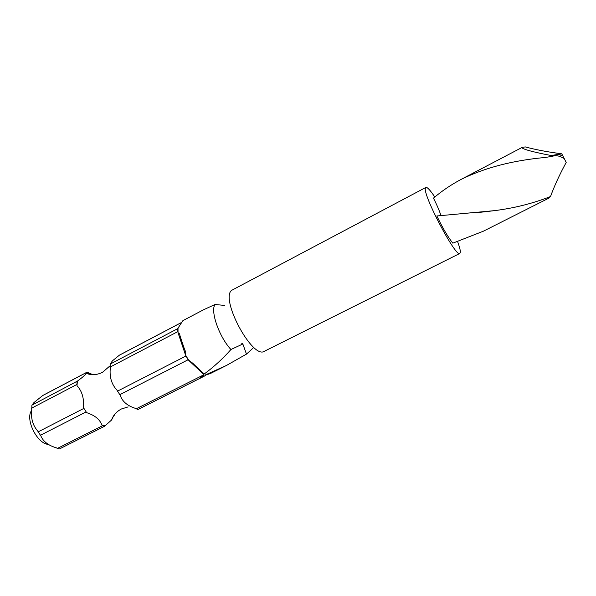 <?xml version="1.0" encoding="UTF-8"?>
<svg xmlns="http://www.w3.org/2000/svg" width="596" height="596" viewBox="0 0 596 596"><rect width="100%" height="100%" fill="white"/><g stroke="black" fill="none" stroke-linecap="round" stroke-linejoin="round"><path stroke-width="0.89" d="M102.616 425.693L104.658 426.229L105.418 425.492L101.871 425.082L102.616 425.693L57.32 448.475L56.553 447.894C48.432 445.517 43.225 441.562 40.93 436.026L37.623 430.893C32.661 425.209 30.709 418.019 31.759 409.318L31.901 405.161L33.987 402.538L42.905 395.401L87.038 372.18L89.944 373.439L86.375 372.746L86.219 373.215C85.757 374.534 82.822 377.164 77.428 381.09L31.901 405.161M86.644 412.663L83.328 407.418L86.644 412.663C94.816 415.308 99.89 419.45 101.871 425.082M76.973 381.514L76.988 385.657C82.114 391.252 84.23 398.508 83.328 407.418M76.988 385.657L77.428 381.09M92.961 374.66L89.944 373.439M113.761 415.613L111.594 420.001C113.188 415.308 116.451 411.642 121.375 408.99L128.11 406.912M105.418 425.492L111.594 420.001M434.797 197.008C430.245 190.206 427.272 187.002 425.887 187.42L231.479 290.438C220.237 299.624 252.801 359.671 264.378 351.267L459.844 253.434L460.335 252.391C460.47 250.506 459.561 246.938 457.624 241.678M425.887 187.42L425.507 187.926C421.908 193.29 455.97 258.202 459.844 253.434M241.775 343.624L242.311 344.227L230.95 349.509C219.179 336.971 210.12 310.993 215.029 304.481L203.527 309.778L182.898 320.641L177.653 328.687L178.04 332.791C179.232 333.06 179.88 334.058 179.992 335.801L184.753 349.964C185.81 351.7 186.049 353.361 185.483 354.955L188.098 359.768L192.791 363.277L202.044 372.172C203.273 372.724 203.609 373.379 203.057 374.146L203.884 374.936L200.375 377.894L205.776 375.376L206.156 374.869L205.59 374.832L205.776 375.376M180.692 322.89L119.491 355.097L112.413 360.856L110.148 364.111L110.282 368.239C109.388 377.119 111.623 384.42 116.972 390.142L120.295 395.468C122.247 401.406 127.216 405.682 135.21 408.297L137.914 409.527L204.175 376.232M48.336 444.407C37.026 443.774 24.898 419.033 31.648 410.421M104.658 426.229L59.466 448.937L57.32 448.475M215.029 304.481L224.714 305.45M205.59 374.832L226.569 365.393L246.476 354.113L252.995 348.161M246.476 354.113L242.661 343.505M242.311 344.227L242.021 343.587M230.95 349.509C222.949 358.613 213.867 366.905 203.698 374.385L188.813 360.461L185.483 354.955L178.04 332.791L178.003 328.307L178.874 327.375M203.884 374.936L203.698 374.385M206.156 374.869L210.157 373.64L226.569 365.393M87.038 372.18L86.375 372.746M114.492 414.607L114.067 415.792M452.841 243.153C448.199 237.454 442.873 228.395 436.846 215.975L494.606 210.634C514.348 208.123 532.988 203.422 550.518 196.538L548.856 198.148L483.356 231.203L452.841 243.153M550.518 196.538C554.362 185.93 559.592 174.568 566.2 162.447L564.241 158.566C559.532 155.802 555.673 155.035 552.656 156.264L545.049 157.486C512.702 160.428 484.682 167.752 460.999 179.456C451.105 184.708 441.927 190.936 433.463 198.125C437.054 205.255 439.557 211.096 440.965 215.64M525.322 146.921C535.7 149.73 547.843 152.025 561.752 153.805L551.188 155.519C537.145 152.889 520.025 148.888 522.32 147.324L525.322 146.921M551.829 156.77L551.188 155.519M564.241 158.566L561.797 153.887M203.757 374.817L135.94 408.93M188.098 359.768L119.543 394.82M180.662 322.95L119.274 355.253M185.855 356.065L117.308 391.237M177.675 331.696L109.947 367.158M177.653 328.687L110.148 364.111M86.807 372.344L42.659 395.573M88.7 373.074L87.456 373.729M85.876 412.037L40.141 435.423M83.649 408.513L37.92 431.981M76.675 384.584L31.469 408.253M86.219 373.215L88.551 374.072C93.14 375.212 97.789 374.631 102.505 372.314L109.716 366.1M562.959 156.077L559.182 154.58M494.606 210.634L476.204 212.765M460.999 179.456L522.32 147.324"/></g></svg>
